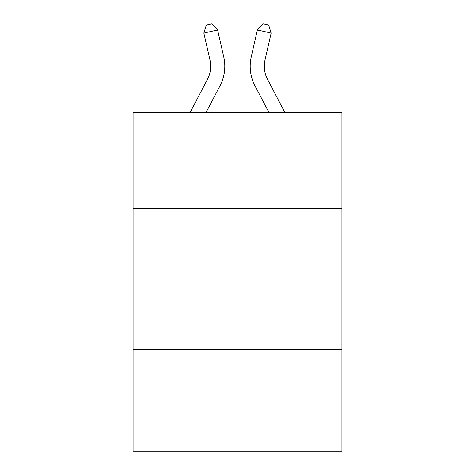 <?xml version="1.0" encoding="UTF-8"?>
<svg xmlns="http://www.w3.org/2000/svg" width="475" height="475" viewBox="0 0 475 475"><rect width="100%" height="100%" fill="white"/><g stroke="black" fill="none" stroke-linecap="round" stroke-linejoin="round"><path stroke-width="0.71" d="M341.929 208.525L341.929 112.563L133.071 112.563L133.071 208.525L341.929 208.525L341.929 451.25L133.071 451.25L133.071 208.525M341.929 349.642L133.071 349.642M190.077 112.563L207.462 79.373A28.227 28.227 -31.7 0 0 209.98 60.004L203.852 33.102L206.346 25.003L211.85 23.75L217.609 29.967L223.743 56.869A42.334 42.334 145.9 0 1 219.967 85.922L206.007 112.563L219.967 85.922M284.923 112.563L267.538 79.373A28.227 28.227 31.7 0 1 265.02 60.004L271.148 33.102L257.391 29.967L251.257 56.869A42.334 42.334 -145.9 0 0 255.033 85.922L268.993 112.563L255.033 85.922M207.462 79.373A28.227 28.227 -34.1 0 0 209.98 60.004A28.227 28.227 -34.1 0 1 207.462 79.373A28.227 28.227 -34.1 0 0 209.98 60.004A28.227 28.227 -34.1 0 1 207.462 79.373A28.227 28.227 -34.1 0 0 209.98 60.004A28.227 28.227 -34.1 0 1 207.462 79.373A28.227 28.227 -34.1 0 0 209.98 60.004A28.227 28.227 -34.1 0 1 207.462 79.373A28.227 28.227 -34.1 0 0 209.98 60.004A28.227 28.227 -34.1 0 1 207.462 79.373A28.227 28.227 -34.1 0 0 209.98 60.004A28.227 28.227 -34.1 0 1 207.462 79.373A28.227 28.227 -34.1 0 0 209.98 60.004A28.227 28.227 -34.1 0 1 207.462 79.373A28.227 28.227 -34.1 0 0 209.98 60.004A28.227 28.227 -34.1 0 1 207.462 79.373A28.227 28.227 -34.1 0 0 209.98 60.004A28.227 28.227 -34.1 0 1 207.462 79.373A28.227 28.227 -34.1 0 0 209.98 60.004A28.227 28.227 -34.1 0 1 207.462 79.373A28.227 28.227 -34.1 0 0 209.98 60.004A28.227 28.227 -34.1 0 1 207.462 79.373A28.227 28.227 -34.1 0 0 209.98 60.004A28.227 28.227 -34.1 0 1 207.462 79.373A28.227 28.227 -34.1 0 0 209.98 60.004A28.227 28.227 -34.1 0 1 207.462 79.373A28.227 28.227 -34.1 0 0 209.98 60.004A28.227 28.227 -34.1 0 1 207.462 79.373A28.227 28.227 -34.1 0 0 209.98 60.004A28.227 28.227 -34.1 0 1 207.462 79.373A28.227 28.227 -34.1 0 0 209.98 60.004A28.227 28.227 -34.1 0 1 207.462 79.373A28.227 28.227 -34.1 0 0 209.98 60.004A28.227 28.227 -34.1 0 1 207.462 79.373A28.227 28.227 -34.1 0 0 209.98 60.004A28.227 28.227 -34.1 0 1 207.462 79.373A28.227 28.227 -34.1 0 0 209.98 60.004A28.227 28.227 -34.1 0 1 207.462 79.373A28.227 28.227 -34.1 0 0 209.98 60.004A28.227 28.227 -34.1 0 1 207.462 79.373A28.227 28.227 -34.1 0 0 209.98 60.004A28.227 28.227 -34.1 0 1 207.462 79.373A28.227 28.227 -34.1 0 0 209.98 60.004A28.227 28.227 -34.1 0 1 207.462 79.373A28.227 28.227 -34.1 0 0 209.98 60.004A28.227 28.227 -34.1 0 1 207.462 79.373A28.227 28.227 -34.1 0 0 209.98 60.004A28.227 28.227 -34.1 0 1 207.462 79.373A28.227 28.227 -34.1 0 0 209.98 60.004A28.227 28.227 -34.1 0 1 207.462 79.373A28.227 28.227 -34.1 0 0 209.98 60.004M203.852 33.102L217.609 29.967L223.743 56.869M267.538 79.373A28.227 28.227 34.1 0 1 265.02 60.004A28.227 28.227 34.1 0 0 267.538 79.373A28.227 28.227 34.1 0 1 265.02 60.004A28.227 28.227 34.1 0 0 267.538 79.373A28.227 28.227 34.1 0 1 265.02 60.004A28.227 28.227 34.1 0 0 267.538 79.373A28.227 28.227 34.1 0 1 265.02 60.004A28.227 28.227 34.1 0 0 267.538 79.373A28.227 28.227 34.1 0 1 265.02 60.004A28.227 28.227 34.1 0 0 267.538 79.373A28.227 28.227 34.1 0 1 265.02 60.004A28.227 28.227 34.1 0 0 267.538 79.373A28.227 28.227 34.1 0 1 265.02 60.004A28.227 28.227 34.1 0 0 267.538 79.373A28.227 28.227 34.1 0 1 265.02 60.004A28.227 28.227 34.1 0 0 267.538 79.373A28.227 28.227 34.1 0 1 265.02 60.004A28.227 28.227 34.1 0 0 267.538 79.373A28.227 28.227 34.1 0 1 265.02 60.004A28.227 28.227 34.1 0 0 267.538 79.373A28.227 28.227 34.1 0 1 265.02 60.004A28.227 28.227 34.1 0 0 267.538 79.373A28.227 28.227 34.1 0 1 265.02 60.004A28.227 28.227 34.1 0 0 267.538 79.373A28.227 28.227 34.1 0 1 265.02 60.004A28.227 28.227 34.1 0 0 267.538 79.373A28.227 28.227 34.1 0 1 265.02 60.004A28.227 28.227 34.1 0 0 267.538 79.373A28.227 28.227 34.1 0 1 265.02 60.004A28.227 28.227 34.1 0 0 267.538 79.373A28.227 28.227 34.1 0 1 265.02 60.004A28.227 28.227 34.1 0 0 267.538 79.373A28.227 28.227 34.1 0 1 265.02 60.004A28.227 28.227 34.1 0 0 267.538 79.373A28.227 28.227 34.1 0 1 265.02 60.004A28.227 28.227 34.1 0 0 267.538 79.373A28.227 28.227 34.1 0 1 265.02 60.004A28.227 28.227 34.1 0 0 267.538 79.373A28.227 28.227 34.1 0 1 265.02 60.004A28.227 28.227 34.1 0 0 267.538 79.373A28.227 28.227 34.1 0 1 265.02 60.004A28.227 28.227 34.1 0 0 267.538 79.373A28.227 28.227 34.1 0 1 265.02 60.004A28.227 28.227 34.1 0 0 267.538 79.373A28.227 28.227 34.1 0 1 265.02 60.004A28.227 28.227 34.1 0 0 267.538 79.373A28.227 28.227 34.1 0 1 265.02 60.004A28.227 28.227 34.1 0 0 267.538 79.373A28.227 28.227 34.1 0 1 265.02 60.004A28.227 28.227 34.1 0 0 267.538 79.373A28.227 28.227 34.1 0 1 265.02 60.004M271.148 33.102L268.654 25.003L263.15 23.75L257.391 29.967L251.257 56.869"/></g></svg>
